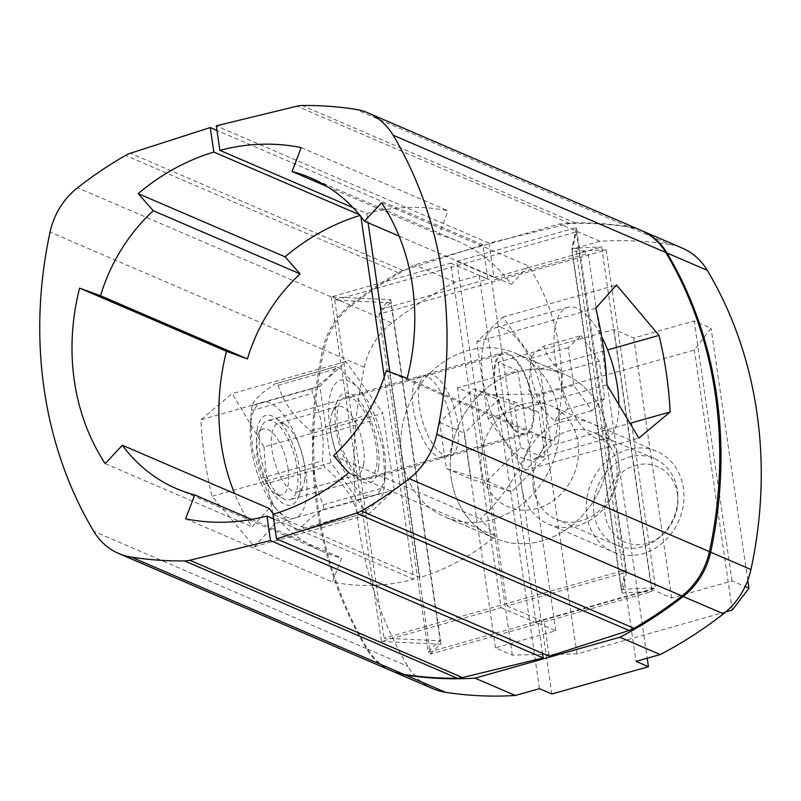 <?xml version="1.0" encoding="UTF-8"?>
<svg xmlns="http://www.w3.org/2000/svg" width="801" height="801" viewBox="0 0 801 801"><rect width="100%" height="100%" fill="white"/><g stroke="black" fill="none" stroke-linecap="round" stroke-linejoin="round"><path stroke-width="0.6" stroke-dasharray="4 3" d="M539.463 688.67L479.168 275.394L455.018 282.212A411.083 357.807 -66.7 0 0 391.749 322.943L351.469 305.612A68.516 59.634 -66.7 0 0 323.994 349.927A411.083 357.807 113.3 0 0 367.639 649.1A68.516 59.634 -66.7 0 0 392.049 671.088M432.951 688.69A68.516 59.634 113.3 0 1 407.919 666.432A411.083 357.807 -66.7 0 1 364.275 367.259A68.516 59.634 113.3 0 1 391.749 322.943M641.351 230.488A68.516 59.634 -66.7 0 0 629.296 227.114L669.576 244.445A411.083 357.807 -66.7 0 0 599.899 241.281L575.759 248.1L636.044 661.376M669.576 244.445A68.516 59.634 113.3 0 1 682.262 248.09M351.469 305.612A411.083 357.807 113.3 0 1 414.738 264.881L559.619 223.95A411.083 357.807 113.3 0 1 629.296 227.114M428.385 652.164L655.568 587.974A169.231 48.06 171.7 0 0 621.296 589.656L625.531 569.962L384.059 638.177L440.2 640.82A169.231 48.06 171.7 0 0 428.385 652.164L379.073 314.132L606.257 249.952L655.568 587.974M606.257 249.952A169.231 48.06 171.7 0 0 571.984 251.624L621.296 589.656M571.984 251.624L576.209 231.93L334.748 300.155L390.888 302.798L440.2 640.82M390.888 302.798A169.231 48.06 171.7 0 0 379.073 314.132M576.209 231.93L625.531 569.962M334.748 300.155L384.059 638.177M401.661 457.231A89.071 77.527 -66.7 0 0 444.935 516.875A89.071 77.527 -66.7 0 0 527.178 499.894A89.071 77.527 -66.7 0 0 558.617 412.885A89.071 77.527 -66.7 0 0 515.333 353.241A89.071 77.527 -66.7 0 0 433.091 370.222A89.071 77.527 -66.7 0 0 401.661 457.231A89.071 77.527 113.3 0 1 433.091 370.222A89.071 77.527 113.3 0 1 515.333 353.241A89.071 77.527 113.3 0 1 558.617 412.885A89.071 77.527 113.3 0 1 527.178 499.894A89.071 77.527 113.3 0 1 444.935 516.875A89.071 77.527 113.3 0 1 401.661 457.231M608.199 434.212A89.071 77.527 -66.7 0 0 564.915 374.568A89.071 77.527 -66.7 0 0 482.673 391.549A89.071 77.527 -66.7 0 0 451.243 478.557A89.071 77.527 113.3 0 1 482.673 391.549A89.071 77.527 113.3 0 1 564.915 374.568A89.071 77.527 113.3 0 1 608.199 434.212A89.071 77.527 113.3 0 1 576.76 521.221A89.071 77.527 113.3 0 1 494.517 538.202A89.071 77.527 113.3 0 1 451.243 478.557A89.071 77.527 113.3 0 0 494.517 538.202L444.935 516.875L494.517 538.202A89.071 77.527 113.3 0 0 576.76 521.221A89.071 77.527 113.3 0 0 608.199 434.212M591.659 423.369A54.808 47.71 -66.7 0 0 541.055 433.822A54.808 47.71 -66.7 0 0 521.711 487.358A54.808 47.71 -66.7 0 0 548.345 524.064A54.808 47.71 -66.7 0 0 598.948 513.621A54.808 47.71 -66.7 0 0 618.292 460.074A54.808 47.71 -66.7 0 0 591.659 423.369L551.378 406.037A54.808 47.71 -66.7 0 1 578.012 442.743A54.808 47.71 113.3 0 1 558.667 496.29A54.808 47.71 113.3 0 1 508.054 506.733A54.808 47.71 -66.7 0 0 558.667 496.29A54.808 47.71 -66.7 0 0 578.012 442.743A54.808 47.71 -66.7 0 0 551.378 406.037A54.808 47.71 -66.7 0 0 500.765 416.49A54.808 47.71 -66.7 0 0 481.421 470.027A54.808 47.71 -66.7 0 0 508.054 506.733A54.808 47.71 113.3 0 1 481.421 470.027A54.808 47.71 -66.7 0 1 500.765 416.49A54.808 47.71 -66.7 0 1 551.378 406.037L656.74 451.363A54.808 47.71 113.3 0 1 683.373 488.069A54.808 47.71 113.3 0 1 664.029 541.616A54.808 47.71 113.3 0 1 613.416 552.059A54.808 47.71 113.3 0 1 586.783 515.353A54.808 47.71 113.3 0 1 606.127 461.817A54.808 47.71 113.3 0 1 656.74 451.363M551.859 693.996L491.564 280.72L588.154 253.436L647.198 658.222M575.759 248.1L588.154 253.436M479.168 275.394L491.564 280.72M455.018 282.212L414.738 264.881M599.899 241.281L559.619 223.95M456.79 261.406L576.4 227.614L626.662 572.144L507.043 605.936L456.79 261.406L493.967 277.406L488.97 243.144L569.701 223.479A27.404 23.85 113.3 0 1 574.858 222.828L302.167 105.512M640.74 230.217A68.516 59.634 113.3 0 0 628.054 226.583A411.083 357.807 -66.7 0 0 574.858 222.828M507.043 605.936L544.229 621.936L549.226 656.189M544.229 621.936L651.904 591.508L601.641 246.988L493.967 277.406M576.4 227.614L571.904 248.55A168.55 47.87 -8.3 0 1 601.641 246.988M626.662 572.144L622.167 593.07A168.55 47.87 -8.3 0 1 651.904 591.508M571.904 248.55L622.167 593.07M551.188 445.566L540.014 369.011L502.828 317.126L476.795 341.807L487.969 418.372L525.166 470.247L551.188 445.566L630.347 423.198M525.166 470.247L638.848 438.137M519.869 433.992A42.483 17.081 74.2 0 0 525.546 434.573A42.483 17.081 74.2 0 0 532.044 395.524A42.483 17.081 74.2 0 0 508.114 353.391A42.483 17.081 74.2 0 0 502.447 352.81A42.483 17.081 74.2 0 0 495.939 391.859A42.483 17.081 74.2 0 0 519.869 433.992M432.65 374.708A42.483 17.081 74.2 0 0 426.983 374.127A42.483 17.081 74.2 0 0 420.485 413.176A42.483 17.081 74.2 0 0 444.415 455.308A42.483 17.081 74.2 0 0 450.082 455.889A42.483 17.081 74.2 0 0 456.58 416.84A42.483 17.081 74.2 0 0 432.65 374.708M540.014 369.011L607.619 349.907M502.828 317.126L616.51 285.006M476.795 341.807L595.784 308.195M487.969 418.372L606.958 384.76M301.166 147.584L448.049 210.773A219.244 190.828 -66.7 0 0 366.748 213.557L353.171 207.719M389.857 371.994L419.844 577.531A219.244 190.828 -66.7 0 0 495.489 535.969L480.43 518.878A169.231 147.294 -66.7 0 0 533.136 433.872L554.072 441.491A219.244 190.828 -66.7 0 0 528.47 265.982L511.328 284.365A169.231 147.294 -66.7 0 0 457.151 240.941A169.231 147.294 -66.7 0 0 438.968 234.683L448.049 210.773M366.748 213.557L368.08 222.738M327.319 186.653L438.968 234.683M419.844 577.531L272.961 514.342M348.605 472.78L495.489 535.969M333.546 455.689L480.43 518.878M407.188 378.302L554.072 441.491M381.586 202.793L528.47 265.982M399.058 236.065L511.328 284.365M386.252 370.683L533.136 433.872M488.97 243.144L216.28 125.837M391.429 670.817A68.516 59.634 -66.7 0 1 366.397 648.57A411.083 357.807 113.3 0 1 322.753 349.386A68.516 59.634 -66.7 0 1 350.227 305.081A411.083 357.807 113.3 0 1 398.157 272.751A27.404 23.85 -66.7 0 1 403.093 270.558L482.933 244.856L487.939 279.108L380.265 309.526L430.527 654.057L538.192 623.639L542.527 653.306M264.08 446.968A411.083 357.807 -66.7 0 0 275.244 523.524L254.528 546.713L212.035 496.33A411.083 357.807 -66.7 0 1 200.861 419.774L232.18 393.591L264.08 446.968L383.058 413.346L345.872 361.471L319.849 386.152L331.013 462.718L368.21 514.592L254.528 546.713M331.133 296.911L381.396 641.431L501.015 607.639L450.753 263.118L331.133 296.911L390.808 299.714A168.55 47.87 171.7 0 0 380.265 309.526M450.753 263.118L487.939 279.108M381.396 641.431L441.071 644.234A168.55 47.87 171.7 0 0 430.527 654.057M501.015 607.639L538.192 623.639M390.808 299.714L441.071 644.234M368.21 514.592L394.232 489.912L275.244 523.524M394.232 489.912L383.058 413.346M362.923 478.337A42.483 17.081 74.2 0 0 368.59 478.908A42.483 17.081 74.2 0 0 375.088 439.869A42.483 17.081 74.2 0 0 351.158 397.727A42.483 17.081 74.2 0 0 345.491 397.156A42.483 17.081 74.2 0 0 338.993 436.205A42.483 17.081 74.2 0 0 362.923 478.337M426.623 376.41A42.483 17.081 74.2 0 0 420.946 375.839A42.483 17.081 74.2 0 0 414.447 414.878A42.483 17.081 74.2 0 0 438.377 457.021A42.483 17.081 74.2 0 0 444.044 457.591A42.483 17.081 74.2 0 0 450.552 418.543A42.483 17.081 74.2 0 0 426.623 376.41M345.872 361.471L232.18 393.591M319.849 386.152L200.861 419.774M331.013 462.718L212.035 496.33M360.019 215.469A219.244 190.828 113.3 0 1 360.71 215.259L359.379 214.688M269.226 508.435L252.085 526.818A219.244 190.828 113.3 0 1 234.613 493.546M384.28 376.86L413.807 579.243A219.244 190.828 113.3 0 1 332.495 582.017L341.586 558.107A169.231 147.294 113.3 0 1 323.394 551.849A169.231 147.294 113.3 0 1 273.652 514.142M360.71 215.259L360.891 216.55M413.807 579.243L273.632 518.938M185.622 518.828L332.495 582.017M251.674 519.428L341.586 558.107M105.201 463.629L252.085 526.818M482.933 244.856L216.951 130.423M288.02 468.575A34.253 13.777 -105.8 0 1 275.073 493.176A34.253 13.777 -105.8 0 1 257.031 455.248A34.253 13.777 -105.8 0 1 258.333 433.942A34.253 13.777 -105.8 0 1 274.202 434.573A34.253 13.777 -105.8 0 1 288.02 468.575M259.975 452.205A41.111 16.531 -105.8 0 1 261.537 426.643A41.111 16.531 -105.8 0 1 267.384 420.645A41.111 16.531 -105.8 0 1 297.161 468.205A41.111 16.531 -105.8 0 1 289.742 499.764A41.111 16.531 -105.8 0 1 281.612 497.721A41.111 16.531 -105.8 0 1 259.975 452.205M495.398 385.692A41.111 16.531 74.2 0 0 525.166 433.251A41.111 16.531 74.2 0 0 532.585 401.691A41.111 16.531 74.2 0 0 502.818 354.132A41.111 16.531 74.2 0 0 495.398 385.692M483.003 380.355A68.516 27.554 -105.8 0 1 495.368 327.759A68.516 27.554 -105.8 0 1 544.98 407.018A68.516 27.554 -105.8 0 1 532.625 459.624A68.516 27.554 -105.8 0 1 483.003 380.355M618.833 403.824A68.516 27.554 -105.8 0 1 605.055 439.158A68.516 27.554 -105.8 0 1 555.443 359.889A68.516 27.554 -105.8 0 1 567.799 307.294A68.516 27.554 -105.8 0 1 601.661 336.73M580.955 335.689L599.188 361.121L604.665 398.658L591.909 410.753L573.676 385.321L568.199 347.794L580.955 335.689L543.919 346.162C535.979 351.228 531.724 355.264 531.163 358.257L531.093 377.812L536.63 395.784L543.248 409.722L554.863 421.216C555.433 418.222 559.689 414.197 567.619 409.121L562.082 391.148L562.142 371.584C552.39 364.155 546.312 355.674 543.919 346.162M568.199 347.794L531.163 358.257M599.188 361.121L562.142 371.584M604.665 398.658L567.619 409.121M591.909 410.753L554.863 421.216M573.676 385.321L536.63 395.784M250.853 421.546A60.125 24.18 74.2 0 0 250.252 427.654A60.125 24.18 74.2 0 0 271.469 502.758A60.125 24.18 74.2 0 0 306.272 498.863A60.125 24.18 74.2 0 0 284.956 416.65A60.125 24.18 74.2 0 0 250.853 421.546M257.091 430.247A46.588 18.733 74.2 0 0 270.698 489.491A46.588 18.733 74.2 0 0 297.862 498.242A46.588 18.733 74.2 0 0 300.035 490.152A46.588 18.733 74.2 0 0 275.103 417.691A46.588 18.733 74.2 0 0 257.091 430.247M252.065 405.676L250.773 418.082L252.425 449.251L261.196 478.197L274.753 507.494L296.38 530.272L299.484 531.604L360.57 514.342L299.484 531.604C301.306 525.987 308.966 518.728 322.443 509.816L323.654 507.804L323.173 504.86C314.062 483.984 310.768 461.466 313.311 437.306L310.948 431.008C294.177 417.391 283.244 402.132 278.127 385.231L275.033 383.899L336.36 366.417L275.033 383.899C261.547 392.8 253.897 400.059 252.065 405.676L313.161 388.415L311.949 390.427L312.43 393.381C321.541 414.247 324.826 436.765 322.292 460.935L324.655 467.233C341.426 480.84 352.36 496.099 357.476 513.01L360.57 514.342C374.057 505.431 381.707 498.172 383.539 492.555L384.83 480.149L383.178 448.981L374.407 420.044L360.85 390.738L339.224 367.969L336.12 366.638C334.297 372.255 326.638 379.514 313.161 388.415M384.75 476.685A60.125 24.18 74.2 0 0 385.351 470.577A60.125 24.18 74.2 0 0 364.135 395.484A60.125 24.18 74.2 0 0 329.331 399.379A60.125 24.18 74.2 0 0 350.648 481.591A60.125 24.18 74.2 0 0 384.75 476.685M378.513 467.984A46.588 18.733 -105.8 0 1 360.5 480.55A46.588 18.733 -105.8 0 1 335.569 408.079A46.588 18.733 -105.8 0 1 337.742 399.989A46.588 18.733 -105.8 0 1 364.906 408.74A46.588 18.733 -105.8 0 1 378.513 467.984M363.804 463.669A35.624 14.328 -105.8 0 1 357.066 475.043A35.624 14.328 -105.8 0 1 350.027 473.271A35.624 14.328 -105.8 0 1 330.963 417.862A35.624 14.328 -105.8 0 1 332.625 411.674A35.624 14.328 -105.8 0 1 337.692 406.477A35.624 14.328 -105.8 0 1 356.795 424.86A35.624 14.328 -105.8 0 1 363.804 463.669M304.64 480.38A35.624 14.328 74.2 0 0 285.577 424.961A35.624 14.328 74.2 0 0 278.538 423.188A35.624 14.328 74.2 0 0 271.799 434.573A35.624 14.328 74.2 0 0 278.808 473.381A35.624 14.328 74.2 0 0 297.912 491.764A35.624 14.328 74.2 0 0 302.978 486.567A35.624 14.328 74.2 0 0 304.64 480.38M677.496 494.147A41.111 35.785 113.3 0 1 646.968 543.378A41.111 35.785 113.3 0 1 605.055 514.612A41.111 35.785 113.3 0 1 635.583 465.371A41.111 35.785 113.3 0 1 677.496 494.147M486.858 481.141L520.56 447.629L513.841 401.541L473.411 388.966L439.709 422.487L446.437 468.575L486.858 481.141L511.649 491.814L545.351 458.292L538.632 412.205L498.202 399.639L464.5 433.151L471.228 479.238L511.649 491.814M513.841 401.541L538.632 412.205M520.56 447.629L545.351 458.292M446.437 468.575L471.228 479.238M439.709 422.487L464.5 433.151M473.411 388.966L498.202 399.639M725.856 611.874L577.01 653.926L512.33 655.088L495.439 647.819L555.804 630.767L535.979 622.237L651.874 589.486L671.709 598.017L732.074 580.965L745.12 586.582M512.33 655.088L474.402 395.063L457.511 387.804L517.877 370.743L498.042 362.212L613.946 329.471L633.781 338.002L694.147 320.941L711.038 328.21L694.377 350.027L539.073 393.912L474.402 395.063M577.01 653.926L539.073 393.912M732.314 610.052L694.377 350.027M594.042 513.751A47.279 41.151 -66.7 0 0 617.01 545.411A47.279 41.151 -66.7 0 0 660.665 536.39A47.279 41.151 -66.7 0 0 677.346 490.212A47.279 41.151 -66.7 0 0 654.377 458.552A47.279 41.151 -66.7 0 0 610.722 467.564A47.279 41.151 -66.7 0 0 594.042 513.751M747.804 580.244L711.038 328.21M732.074 580.965L694.147 320.941M671.709 598.017L633.781 338.002M651.874 589.486L613.946 329.471M535.979 622.237L498.042 362.212M533.306 487.619A47.279 41.151 -66.7 0 0 556.274 519.278A47.279 41.151 -66.7 0 0 599.929 510.267A47.279 41.151 -66.7 0 0 616.61 464.079A47.279 41.151 -66.7 0 0 593.641 432.42A47.279 41.151 -66.7 0 0 549.987 441.441A47.279 41.151 -66.7 0 0 533.306 487.619M555.804 630.767L517.877 370.743M495.439 647.819L457.511 387.804M364.275 367.259L323.994 349.927M367.639 649.1L407.919 666.432M569.701 223.479L297.011 106.173M628.054 226.583L355.364 109.266M366.397 648.57L93.707 531.253M322.753 349.386L50.062 232.08M403.093 270.558L130.403 153.241M350.227 305.081L77.537 187.764M398.157 272.751L125.467 155.434M251.344 410.643L312.43 393.381M278.127 385.231L339.224 367.969M310.948 431.008L372.034 413.747M313.311 437.306L374.407 420.044M323.173 504.86L384.26 487.599M322.443 509.816L383.539 492.555M261.196 478.197L322.292 460.935M263.569 484.495L324.655 467.233M296.38 530.272L357.476 513.01M564.915 374.568L515.333 353.241L564.915 374.568M548.345 524.064L613.416 552.059M426.983 374.127L502.447 352.81M450.082 455.889L525.546 434.573M310.267 177.752L457.151 240.941M345.491 397.156L420.946 375.839M368.59 478.908L444.044 457.591M323.394 551.849L176.51 488.66M258.333 433.942L261.537 426.643M275.073 493.176L281.612 497.721M525.166 433.251L289.742 499.764M502.818 354.132L267.384 420.645M605.055 439.158L532.625 459.624M567.799 307.294L495.368 327.759M543.248 409.722L528.45 389.606L530.753 362.162M364.135 395.484L360.85 390.738M385.351 470.577L384.83 480.149M271.469 502.758L274.753 507.494M250.252 427.654L250.773 418.082M350.027 473.271L360.5 480.55M332.625 411.674L337.742 399.989M337.692 406.477L278.538 423.188M285.577 424.961L275.103 417.691M302.978 486.567L297.862 498.242M357.066 475.043L297.912 491.764M654.377 458.552L593.641 432.42M617.01 545.411L556.274 519.278"/><path stroke-width="1.2" d="M647.198 658.222L648.44 666.712L551.859 693.996L539.463 688.67L515.313 695.488A411.083 357.807 -66.7 0 1 445.636 692.324A68.516 59.634 113.3 0 1 432.951 688.69L392.67 671.358A68.516 59.634 -66.7 0 0 405.356 674.993L445.636 692.324M405.356 674.993A411.083 357.807 113.3 0 0 475.033 678.157L619.904 637.226A411.083 357.807 113.3 0 0 683.183 596.495A68.516 59.634 -66.7 0 0 710.657 552.189L750.938 569.521A411.083 357.807 -66.7 0 0 707.293 270.337A68.516 59.634 113.3 0 0 682.262 248.09L641.971 230.758A68.516 59.634 -66.7 0 0 641.351 230.488M750.938 569.521A68.516 59.634 113.3 0 1 723.463 613.826A411.083 357.807 -66.7 0 1 660.194 654.557L636.044 661.376L648.44 666.712M392.049 671.088A68.516 59.634 -66.7 0 0 392.67 671.358M641.971 230.758A68.516 59.634 -66.7 0 1 667.013 253.006A411.083 357.807 113.3 0 1 710.657 552.189M619.904 637.226L660.194 654.557M475.033 678.157L515.313 695.488M393.081 135.169A68.516 59.634 -66.7 0 0 368.049 112.911L640.74 230.217A68.516 59.634 113.3 0 1 665.771 252.475L393.081 135.169A411.083 357.807 113.3 0 1 436.725 434.342A68.516 59.634 -66.7 0 1 409.251 478.658A411.083 357.807 113.3 0 1 361.321 510.978L634.012 628.294A411.083 357.807 -66.7 0 0 681.941 595.964L409.251 478.658M681.941 595.964A68.516 59.634 113.3 0 0 709.416 551.649A411.083 357.807 -66.7 0 0 665.771 252.475M634.012 628.294A27.404 23.85 113.3 0 1 629.075 630.487L549.226 656.189L276.535 538.883L272.961 514.342A219.244 190.828 -66.7 0 0 348.605 472.78L333.546 455.689A169.231 147.294 113.3 0 0 386.252 370.683L407.188 378.302A219.244 190.828 -66.7 0 0 381.586 202.793L364.445 221.176L399.058 236.065M606.958 384.76L638.848 438.137L670.167 411.954A411.083 357.807 113.3 0 0 659.003 335.389L616.51 285.006L595.784 308.195A411.083 357.807 113.3 0 1 606.958 384.76M364.445 221.176A169.231 147.294 113.3 0 0 310.267 177.752A169.231 147.294 113.3 0 0 292.085 171.494L301.166 147.584A219.244 190.828 -66.7 0 0 219.864 150.368L216.28 125.837L297.011 106.173A27.404 23.85 -66.7 0 1 302.167 105.512A411.083 357.807 113.3 0 1 355.364 109.266A68.516 59.634 -66.7 0 1 368.049 112.911M361.321 510.978A27.404 23.85 -66.7 0 1 356.385 513.181L276.535 538.883M630.347 423.198L670.167 411.954M607.619 349.907L659.003 335.389M353.171 207.719L219.864 150.368M368.08 222.738L389.857 371.994M292.085 171.494L327.319 186.653M542.527 653.306L543.198 657.901L270.508 540.585L189.777 560.249A27.404 23.85 113.3 0 1 184.61 560.91L457.301 678.217A27.404 23.85 -66.7 0 0 462.467 677.566L543.198 657.901M457.301 678.217A411.083 357.807 113.3 0 1 404.115 674.462L131.424 557.146A68.516 59.634 113.3 0 1 118.738 553.511A68.516 59.634 113.3 0 1 93.707 531.253A411.083 357.807 -66.7 0 1 50.062 232.08A68.516 59.634 113.3 0 1 77.537 187.764A411.083 357.807 -66.7 0 1 125.467 155.434A27.404 23.85 113.3 0 1 130.403 153.241L210.242 127.539L213.827 152.07A219.244 190.828 113.3 0 0 138.183 193.632L285.056 256.821A219.244 190.828 113.3 0 1 360.019 215.469M118.738 553.511L391.429 670.817A68.516 59.634 -66.7 0 0 404.115 674.462M131.424 557.146A411.083 357.807 -66.7 0 0 184.61 560.91M273.632 518.938L266.923 516.054L270.508 540.585M266.923 516.054A219.244 190.828 113.3 0 1 185.622 518.828L194.703 494.918L251.674 519.428M138.183 193.632L153.241 210.723A169.231 147.294 -66.7 0 0 100.526 295.739L79.599 288.11A219.244 190.828 113.3 0 0 105.201 463.629L122.343 445.246A169.231 147.294 -66.7 0 0 176.51 488.66A169.231 147.294 -66.7 0 0 194.703 494.918M359.379 214.688L213.827 152.07M234.613 493.546A219.244 190.828 113.3 0 1 226.483 351.299L247.409 358.928A169.231 147.294 113.3 0 1 300.125 273.912L285.056 256.821M273.652 514.142A169.231 147.294 113.3 0 1 269.226 508.435L122.343 445.246M360.891 216.55L384.28 376.86M153.241 210.723L300.125 273.912M79.599 288.11L226.483 351.299M100.526 295.739L247.409 358.928M216.951 130.423L210.242 127.539M601.661 336.73A68.516 27.554 -105.8 0 1 617.421 386.553A68.516 27.554 -105.8 0 1 618.833 403.824M745.12 586.582L748.965 588.234L732.314 610.052L725.856 611.874M748.965 588.234L747.804 580.244M667.013 253.006L707.293 270.337M683.183 596.495L723.463 613.826M709.416 551.649L436.725 434.342M356.385 513.181L629.075 630.487M189.777 560.249L462.467 677.566"/></g></svg>
